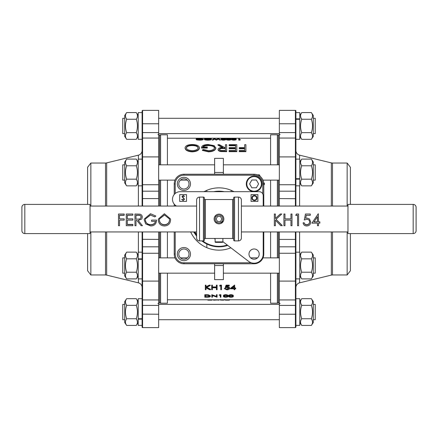 <?xml version="1.0" encoding="UTF-8"?>
<svg xmlns="http://www.w3.org/2000/svg" width="438" height="438" viewBox="0 0 438 438"><rect width="100%" height="100%" fill="white"/><g stroke="black" fill="none" stroke-linecap="round" stroke-linejoin="round"><path stroke-width="0.66" d="M279.345 304.399L158.655 304.399M279.345 319.702L158.655 319.702M279.345 257.873L262.986 257.873M257.549 257.873L250.651 257.873M187.349 257.873L180.451 257.873M175.014 257.873L158.655 257.873M279.345 273.175L223.38 273.175M214.62 273.175L158.655 273.175M279.345 164.825L223.38 164.825M214.62 164.825L158.655 164.825M279.345 180.127L262.986 180.127M187.349 180.127L180.451 180.127M175.014 180.127L158.655 180.127M279.345 118.298L158.655 118.298M279.345 133.601L158.655 133.601M318.503 221.847L319.855 221.847L319.855 223.15L318.503 223.15L318.503 225.46M317.457 225.46L317.457 223.15L311.916 223.15L318.289 213.733L318.503 221.951L319.855 221.951M311.916 223.15L314.708 219M306.293 215.332L310.268 215.332L306.293 215.332L305.664 218.354M306.293 215.195L305.664 218.327L307.043 218.097L309.469 219L310.717 222.033C310.537 224.541 309.179 225.855 306.644 225.97C304.613 225.866 303.425 224.825 303.08 222.854L304.131 222.718C304.459 223.971 305.319 224.623 306.704 224.667C308.522 224.546 309.513 223.615 309.671 221.88M303.08 222.854L304.131 222.854C304.459 224.157 305.319 224.831 306.704 224.88C308.522 224.754 309.513 223.791 309.671 221.984C309.507 220.276 308.566 219.389 306.852 219.334L304.279 219.958L305.478 214.018L310.268 214.018L310.268 215.195M297.539 215.332L295.743 215.332L296.427 214.018L298.59 214.018L298.59 225.701L297.539 225.701L297.539 215.195L295.743 215.195M284.963 225.46L284.963 220.111L284.963 225.701L283.912 225.701L283.912 214.018L284.963 214.018L284.963 218.869L284.963 214.198M284.963 218.869L290.952 218.869L290.952 214.198M290.952 225.46L290.952 220.111L284.963 220.111M275.376 225.46L275.376 220.166L275.376 225.701L274.33 225.701L274.33 214.018L275.376 214.018L275.376 218.513L275.376 214.198M275.376 218.513L280.249 214.018L281.743 214.018L276.006 219.323L282.192 225.46L280.796 225.701L275.376 220.166M347.969 206.057L241.387 206.057M347.969 231.943L241.387 231.943M234.763 287.99L235.66 287.99L235.66 288.407L234.763 288.407L234.62 285.034L230.372 288.407L230.372 288.823L234.62 285.434L234.62 285.034M234.763 289.304L234.763 288.823L235.66 288.823L235.66 288.407M234.062 289.304L234.062 288.823L230.372 288.823M226.205 286.742L227.119 286.66C228.663 286.742 229.485 287.197 229.572 288.018L229.572 288.434C229.446 289.31 228.543 289.775 226.857 289.83L224.48 288.719L224.48 288.303L226.895 289.009L228.871 288.001M224.48 288.719L226.895 289.43L228.871 288.418L226.994 287.503L225.28 287.722L225.28 287.306L226.079 285.149L229.271 285.149L229.271 285.549L226.079 285.549L226.079 285.149M220.785 289.304L220.785 286.009L219.586 286.009L220.046 285.149L221.486 285.149L221.486 289.732L220.785 289.732L220.785 286.009M212.403 286.934L216.394 286.934M216.394 285.149L217.095 285.149L217.095 285.549L216.394 285.549L216.394 285.149M216.394 289.304L216.394 287.771L212.403 287.771L212.403 289.304M212.403 287.771L212.403 289.732L211.702 289.732L211.702 285.149L212.403 285.149L212.403 287.344L216.394 287.344L216.394 285.549M206.013 286.808L209.254 285.149L210.256 285.149L210.256 285.549L206.429 287.503L210.552 289.732L210.552 289.304L206.429 287.093M206.013 289.304L206.013 287.793L209.621 289.732L210.552 289.732M206.013 287.793L206.013 289.732L205.312 289.732L205.312 285.149L206.013 285.149L206.013 287.219L209.254 285.549L209.254 285.149M199.427 148.115C199.06 150.305 196.7 151.553 192.353 151.855C187.918 151.603 185.498 150.365 185.099 148.143L185.099 147.715C185.488 145.701 187.869 144.639 192.244 144.54C196.613 144.628 199.011 145.673 199.427 147.688L199.427 148.115M214.625 148.17C214.111 146.467 211.954 145.591 208.165 145.553C205.263 145.553 203.456 146.166 202.745 147.398M208.165 145.115C205.263 145.109 203.456 145.728 202.745 146.971L207.289 146.971L207.289 148.06L201.524 148.06L201.524 147.628C201.71 145.63 203.96 144.6 208.274 144.54L214.177 145.613L215.846 148.143C215.425 150.376 212.977 151.614 208.521 151.855L202.394 150.404L202.394 149.993L203.446 149.468L208.559 150.677C212.162 150.497 214.187 149.517 214.625 147.743C214.111 146.029 211.954 145.153 208.165 145.115L208.165 145.553M222.241 147.475L217.943 145.126L217.943 144.682L219.46 144.682L224.464 147.464L225.455 147.464L225.455 145.126M223.955 151.663L223.955 151.258L226.681 151.258L226.681 151.663L220.867 151.559C219.115 151.28 218.201 150.667 218.119 149.719L218.119 149.303C218.524 147.967 220.133 147.36 222.953 147.464L217.943 144.682M236.81 151.258L236.81 151.663L229.129 151.663L229.129 150.491L235.589 150.491L235.589 148.739L229.129 148.739L229.129 147.628L235.589 147.628L235.589 145.701L229.129 145.701L229.129 144.682L236.81 144.682L236.81 151.258L229.129 151.258M239.257 151.258L245.899 151.258L245.899 151.663L239.257 151.663L239.257 150.491L244.672 150.491L244.672 148.739L239.257 148.739L239.257 147.628L244.672 147.628L244.672 145.126M202.849 241.65L201.754 240.9M196.613 236.153L193.695 231.943M204.831 294.714L208.368 294.796L210.421 295.858L210.421 296.23C210.3 296.882 209.14 297.205 206.944 297.194L204.831 297.194L204.831 294.714M212.43 296.816L212.43 295.579L212.43 297.194L211.817 297.194L211.817 294.714L216.449 296.416M216.449 294.714L217.062 294.714L217.062 295.075L216.449 295.075L216.449 294.714M219.646 294.714L220.905 294.714L220.905 297.194L220.292 297.194L220.292 295.321L219.246 295.321L219.246 294.955L220.905 295.075M220.292 296.816L220.292 295.321M223.435 295.836C223.238 295.217 223.999 294.823 225.712 294.654C227.453 294.818 228.236 295.212 228.067 295.836L228.067 296.203C228.236 296.789 227.453 297.134 225.712 297.238C223.999 297.134 223.243 296.789 223.435 296.203L223.435 295.836M228.68 295.836C228.477 295.217 229.238 294.823 230.957 294.654C232.693 294.818 233.476 295.212 233.306 295.836L233.306 296.203C233.476 296.789 232.693 297.134 230.957 297.238C229.244 297.134 228.483 296.789 228.68 296.203L228.68 295.836M239.345 139.585L240.396 139.585L239.997 140.116L238.737 140.116L238.737 138.539L239.345 138.539L239.345 139.585L239.345 138.928M236.202 139.448C236.405 139.81 235.644 140.04 233.925 140.155C232.189 140.045 231.401 139.81 231.571 139.448L231.571 139.065C231.406 138.747 232.189 138.561 233.925 138.517C235.639 138.567 236.4 138.747 236.202 139.065L236.202 139.448M230.963 139.448C231.16 139.81 230.404 140.04 228.685 140.155C226.944 140.045 226.161 139.81 226.331 139.448L226.331 139.065C226.161 138.747 226.944 138.561 228.685 138.517C230.399 138.567 231.16 138.747 230.963 139.065L230.963 139.448M225.718 139.448C225.92 139.81 225.159 140.04 223.44 140.155C221.705 140.045 220.922 139.81 221.091 139.448L221.091 139.065C220.922 138.747 221.705 138.561 223.44 138.517C225.159 138.567 225.915 138.747 225.718 139.065L225.718 139.448M220.303 140.116L218.338 139.191L216.356 140.116L214.319 139.196L212.983 140.116L212.353 140.116L212.353 139.733L214.193 138.539L216.328 139.404L218.491 138.539L220.303 139.733L220.303 140.116M207.946 140.155C205.723 140.094 204.513 139.864 204.322 139.448L204.322 139.065C204.519 138.709 205.707 138.528 207.891 138.517C210.076 138.528 211.275 138.709 211.483 139.06L211.483 139.443C211.297 139.853 210.12 140.089 207.946 140.155L207.946 139.771C205.723 139.717 204.519 139.481 204.322 139.065M202.657 139.454L198.989 139.005M198.989 139.054L196.109 139.054C196.202 138.698 197.324 138.523 199.482 138.517L203.27 139.065C203.057 139.487 201.836 139.722 199.608 139.771L196.547 139.492L199.624 139.623C201.425 139.585 202.438 139.399 202.657 139.07L199.432 138.611L196.717 138.934L198.989 138.934L198.989 139.437L197.308 139.437M196.837 139.437L196.109 139.437L196.109 139.054M203.27 139.065L203.27 139.448C203.057 139.864 201.836 140.1 199.608 140.155L196.547 139.87L196.547 139.492M270.585 138.211L167.415 138.211M270.585 299.789L167.415 299.789M106.658 231.943L106.658 275.102L138.392 282.828A4.867 4.867 0 0 1 142.109 287.552L142.109 278.869L138.211 278.869L138.211 259.28L142.109 259.28M138.392 159.131L138.392 155.172A4.867 4.867 0 0 0 142.109 150.448M331.342 206.057L331.342 162.898L299.608 155.172A4.867 4.867 0 0 1 295.891 150.448L295.891 159.131L299.789 159.131L299.789 178.72L295.891 178.72M299.608 278.869L299.608 282.828A4.867 4.867 0 0 0 295.891 287.552M347.153 206.057L347.153 163.035L332.491 163.035L332.491 206.057M350.4 204.398L350.4 167.267L347.153 163.035M90.847 231.943L90.847 274.965L105.509 274.965L105.509 231.943M87.6 233.602L87.6 270.733L90.847 274.965M313.285 164.825L315.234 164.825L315.234 180.127L313.285 180.127M313.285 118.298L315.234 118.298L315.234 133.601L313.285 133.601M313.285 304.399L315.234 304.399L315.234 319.702L313.285 319.702M313.285 257.873L315.234 257.873L315.234 273.175L313.285 273.175M124.715 273.175L122.766 273.175L122.766 257.873L124.715 257.873M124.715 319.702L122.766 319.702L122.766 304.399L124.715 304.399M124.715 133.601L122.766 133.601L122.766 118.298L124.715 118.298M124.715 180.127L122.766 180.127L122.766 164.825L124.715 164.825M311.341 185.86L301.733 185.86C300.161 183.637 300.161 181.409 301.733 179.164C300.161 174.713 300.161 170.251 301.733 165.783L311.341 165.783C312.913 170.251 312.913 174.713 311.341 179.164C312.913 181.387 312.913 183.615 311.341 185.86L313.285 182.936L313.285 162.011L311.341 159.093C312.913 161.31 312.913 163.544 311.341 165.783L311.369 165.739M300.879 164.173L301.733 165.783C300.161 163.56 300.161 161.332 301.733 159.093L311.341 159.093M300.539 162.438L300.846 164.086M300.879 117.647L301.733 119.256L311.341 119.256C312.913 123.724 312.913 128.186 311.341 132.643C312.913 134.86 312.913 137.094 311.341 139.333L313.285 136.415L313.285 115.484L311.341 112.566C312.913 114.789 312.913 117.017 311.341 119.256L311.358 119.235M311.341 139.333L301.733 139.333C300.161 137.11 300.161 134.882 301.733 132.643C300.161 128.186 300.161 123.724 301.733 119.256C300.161 117.039 300.161 114.805 301.733 112.566L311.341 112.566M300.539 115.911L300.846 117.559M300.857 122.574L300.725 123.379M300.621 124.255L300.561 125.06M300.545 125.569L300.539 125.925M311.341 325.434L313.285 322.516L313.285 301.585L311.341 298.667C312.913 300.89 312.913 303.118 311.341 305.357C312.913 309.825 312.913 314.287 311.341 318.744C312.913 320.961 312.913 323.195 311.341 325.434L301.733 325.434C300.161 323.211 300.161 320.983 301.733 318.744L301.716 318.765C300.161 314.287 300.161 309.825 301.733 305.357C300.161 303.14 300.161 300.906 301.733 298.667L311.341 298.667M312.535 322.089L312.228 320.441M312.195 320.353L311.341 318.744L301.733 318.744M311.341 278.907L313.285 275.989L313.285 255.064L311.341 252.14C312.913 254.363 312.913 256.591 311.341 258.836C312.913 263.298 312.913 267.76 311.341 272.217C312.913 274.44 312.913 276.668 311.341 278.907L301.733 278.907C300.161 276.69 300.161 274.456 301.733 272.217C300.161 267.76 300.161 263.298 301.733 258.836C300.161 256.613 300.161 254.385 301.733 252.14L299.789 255.064M299.789 275.989L301.733 278.907M126.659 252.14L136.267 252.14C137.839 254.363 137.839 256.591 136.267 258.836C137.839 263.298 137.839 267.76 136.267 272.217L126.659 272.217C125.087 267.76 125.087 263.298 126.659 258.836C125.087 256.613 125.087 254.385 126.659 252.14L124.715 255.064L124.715 275.989L126.659 278.907C125.087 276.69 125.087 274.456 126.659 272.217L126.631 272.261M137.121 273.827L136.267 272.217C137.839 274.44 137.839 276.668 136.267 278.907L126.659 278.907M137.461 275.562L137.154 273.914M137.121 320.353L136.267 318.744L126.659 318.744C125.087 314.287 125.087 309.825 126.659 305.357C125.087 303.14 125.087 300.906 126.659 298.667L124.715 301.585L124.715 322.516L126.659 325.434C125.087 323.211 125.087 320.983 126.659 318.744L126.642 318.765M125.788 308.675L125.651 309.485M125.547 310.356L125.487 311.161M125.471 311.67L125.465 312.026M126.659 298.667L136.267 298.667C137.839 300.89 137.839 303.118 136.267 305.357C137.839 309.825 137.839 314.287 136.267 318.744C137.839 320.961 137.839 323.195 136.267 325.434L126.659 325.434M137.461 322.089L137.154 320.441M126.659 112.566L124.715 115.484L124.715 136.415L126.659 139.333C125.087 137.11 125.087 134.882 126.659 132.643C125.087 128.186 125.087 123.724 126.659 119.256C125.087 117.039 125.087 114.805 126.659 112.566L136.267 112.566C137.839 114.789 137.839 117.017 136.267 119.256L136.284 119.235C137.839 123.724 137.839 128.186 136.267 132.643C137.839 134.86 137.839 137.094 136.267 139.333L126.659 139.333M125.465 115.911L125.772 117.559M125.805 117.647L126.659 119.256L136.267 119.256M126.659 159.093L124.715 162.011L124.715 182.936L126.659 185.86C125.087 183.637 125.087 181.409 126.659 179.164C125.087 174.713 125.087 170.251 126.659 165.783C125.087 163.56 125.087 161.332 126.659 159.093L136.267 159.093C137.839 161.31 137.839 163.544 136.267 165.783C137.839 170.251 137.839 174.713 136.267 179.164C137.839 181.387 137.839 183.615 136.267 185.86L138.211 182.936M138.211 162.011L136.267 159.093M138.211 259.28L138.211 252.179L142.109 252.179L142.109 231.943L142.109 239.296L158.655 239.416L158.655 246.808L142.591 246.808L142.591 253.263L158.655 253.263L158.655 246.808M295.891 298.705L299.789 298.705L299.789 325.396L295.891 325.396L295.891 305.291L295.891 327.137L295.409 327.624L279.345 327.624L279.345 299.942L295.409 299.942L295.409 281.097L279.345 281.097L279.345 299.942M295.891 321.541L295.891 278.869L299.789 278.869L295.891 278.858M142.109 325.396L138.211 325.396L138.211 319.143L142.109 319.143M138.211 319.143L138.211 298.705L142.109 298.705L142.109 279.181M295.891 112.604L299.789 112.604L299.789 118.857L295.891 118.857M299.789 118.857L299.789 139.295L295.891 139.295L295.891 158.819M142.109 139.295L138.211 139.295L138.211 112.604L142.109 112.604L142.109 132.709L142.109 110.863L142.591 110.376L158.655 110.376L158.655 138.058L142.591 138.058L142.591 156.903L158.655 156.903L158.655 138.058M299.789 178.72L299.789 185.821L295.891 185.821L295.891 206.057L295.891 198.704L279.345 198.584L279.345 191.192L295.409 191.192L295.409 184.737L279.345 184.737L279.345 191.192M215.107 238.469L215.107 241.875A0.487 0.487 0 0 0 215.595 242.362L222.405 242.362A0.487 0.487 0 0 0 222.893 241.875L222.893 238.469M219 214.133A4.867 4.867 0 0 1 223.867 219A4.867 4.867 0 0 1 219 223.867A4.867 4.867 0 0 1 214.133 219A4.867 4.867 0 0 1 219 214.133A4.867 4.867 0 0 0 214.133 219A4.867 4.867 0 0 0 219 223.867M220.878 223.489L223.451 220.971M223.599 217.407L223.128 216.421M223.046 216.295L221.787 215.009M233.602 198.562A0.975 0.975 0 0 1 232.627 199.531L205.373 199.531A0.975 0.975 0 0 1 204.398 198.562L204.398 239.925A0.975 0.975 0 0 1 203.429 240.9L199.531 240.9A2.918 2.918 0 0 1 196.613 237.982L196.613 200.018A2.918 2.918 0 0 1 199.531 197.1L199.531 240.9M204.398 198.075A0.975 0.975 0 0 0 203.429 197.1L199.531 197.1M204.398 239.438A0.975 0.975 0 0 1 205.373 238.469L232.627 238.469L232.627 199.531M232.627 238.469A0.975 0.975 0 0 1 233.602 239.438L233.602 198.075A0.975 0.975 0 0 1 234.571 197.1L238.469 197.1A2.918 2.918 0 0 1 241.387 200.018L241.387 237.982A2.918 2.918 0 0 1 238.469 240.9L238.469 197.1M233.602 239.925A0.975 0.975 0 0 0 234.571 240.9L238.469 240.9M413.182 233.602A2.918 2.918 0 0 0 416.1 230.678L416.1 207.322A2.918 2.918 0 0 0 413.182 204.398L347.969 204.398L347.969 233.602L413.182 233.602L413.182 204.398M24.818 204.398A2.918 2.918 0 0 0 21.9 207.322L21.9 230.678A2.918 2.918 0 0 0 24.818 233.602L90.031 233.602L90.031 204.398L24.818 204.398L24.818 233.602M295.891 184.371L295.409 184.737L295.409 156.903A0.487 0.487 0 0 1 295.891 157.39L295.891 198.704M295.891 123.861L295.409 123.768L295.409 110.376A0.487 0.487 0 0 1 295.891 110.863L295.891 157.39M142.109 253.629L142.591 253.263L142.591 281.097A0.487 0.487 0 0 1 142.109 280.61L142.109 247.152A0.487 0.345 0 0 1 142.591 246.808L142.591 231.943M158.655 299.942L158.655 281.097L142.591 281.097L142.591 299.942L158.655 299.942L158.655 305.417L142.591 305.417L142.591 327.624A0.487 0.487 0 0 1 142.109 327.137L142.109 280.61M158.655 303.195A0.975 0.975 0 0 0 159.629 302.22L159.629 273.175M159.629 257.873L159.629 231.943M159.629 206.057L159.629 180.127M159.629 164.825L159.629 135.78A0.975 0.975 0 0 0 158.655 134.805M270.585 164.825L270.585 134.805L277.402 134.805A0.975 0.975 0 0 1 278.371 135.78L278.371 164.825M278.371 180.127L278.371 206.057M278.371 231.943L278.371 257.873M278.371 273.175L278.371 302.22A0.975 0.975 0 0 0 279.345 303.195M278.371 135.78A0.975 0.975 0 0 1 279.345 134.805M159.629 302.22A0.975 0.975 0 0 0 160.598 303.195L167.415 303.195L167.415 273.175M159.629 135.78A0.975 0.975 0 0 1 160.598 134.805L160.598 164.825M270.585 273.175L270.585 303.195L277.402 303.195A0.975 0.975 0 0 0 278.371 302.22M254.1 176.114A7.785 7.785 0 0 1 261.886 183.9A7.785 7.785 0 0 1 254.1 191.685A7.785 7.785 0 0 1 246.315 183.9A7.785 7.785 0 0 1 254.1 176.114A7.785 7.785 0 0 0 246.315 183.9A7.785 7.785 0 0 0 254.1 191.685M263.616 182.23L264.585 183.9L263.775 185.301M257.391 174.822L259.34 174.822L260.331 176.53M254.1 248.987A5.114 5.114 0 0 0 248.987 254.1A5.114 5.114 0 0 0 254.1 259.214A5.114 5.114 0 0 0 259.214 254.1A5.114 5.114 0 0 0 254.1 248.987M219 191.182A27.818 27.818 0 0 0 213.717 191.691A27.818 27.818 0 0 1 224.283 191.691M227.76 245.406A27.818 27.818 0 0 1 201.847 240.9A27.818 27.818 0 0 0 219 246.818M223.38 263.775L223.38 279.641L214.62 279.641L214.62 263.775M233.974 191.691A31.147 31.147 0 0 0 204.026 191.691M190.672 231.943A31.147 31.147 0 0 0 230.875 247.793M270.585 180.127L270.585 206.057M270.585 231.943L270.585 257.873M167.415 257.873L167.415 231.943M167.415 206.057L167.415 180.127M167.415 164.825L167.415 134.805L160.598 134.805M183.9 260.676A6.575 6.575 0 0 1 177.324 254.1A6.575 6.575 0 0 1 183.9 247.53A6.575 6.575 0 0 1 190.47 254.1A6.575 6.575 0 0 1 183.9 260.676M183.9 248.987A5.114 5.114 0 0 0 178.786 254.1A5.114 5.114 0 0 0 183.9 259.214A5.114 5.114 0 0 0 189.013 254.1A5.114 5.114 0 0 0 183.9 248.987M183.9 190.47A6.575 6.575 0 0 1 177.324 183.9A6.575 6.575 0 0 1 183.9 177.324A6.575 6.575 0 0 1 190.47 183.9A6.575 6.575 0 0 1 183.9 190.47M183.9 178.786A5.114 5.114 0 0 0 178.786 183.9A5.114 5.114 0 0 0 183.9 189.013A5.114 5.114 0 0 0 189.013 183.9A5.114 5.114 0 0 0 183.9 178.786M158.315 219.975L158.386 219L164.381 213.733L170.535 219L170.596 219.953C170.267 223.752 168.225 225.756 164.474 225.97C160.73 225.789 158.676 223.802 158.315 220.013L158.315 219.975M150.825 224.88C153.311 224.88 154.86 223.703 155.474 221.343L151.575 221.343L151.575 220.111L156.519 220.111C156.355 223.895 154.428 225.849 150.732 225.97L145.673 223.917L144.239 219.953L144.305 219L150.524 213.733L155.769 215.994L154.871 216.936L150.486 215.047L145.372 219L145.29 219.903C145.734 223.128 147.579 224.782 150.825 224.88L150.825 224.667C153.311 224.667 154.86 223.533 155.474 221.261M145.29 219.871C145.75 222.986 147.595 224.584 150.825 224.667M151.575 220.111L156.519 220.111M138.151 220.369L142.443 225.701L141.145 225.701L136.859 220.424L136.004 220.424L136.004 225.46M136.004 220.424L136.004 225.701L134.959 225.701L134.959 214.018L139.941 214.171C141.441 214.571 142.23 215.556 142.295 217.144L141.764 219L138.151 220.424L142.443 225.701M132.862 215.195L127.321 215.332L127.321 218.869L132.862 218.869L132.862 220.111L127.321 220.111L127.321 224.393L132.862 224.393L132.862 225.701L126.27 225.701L126.27 214.018L132.862 214.018L132.862 215.195L127.321 215.195L127.321 218.869M119.53 220.111L119.53 225.701L118.484 225.701L118.484 214.018L124.173 214.018L124.173 215.332L119.53 215.332L119.53 218.869L124.173 218.869L124.173 220.111L119.53 220.111L119.53 225.46M90.031 231.943L196.613 231.943M90.031 206.057L196.613 206.057M217.407 214.401L216.421 214.872M216.295 214.954L214.554 217.013M214.401 220.593L214.872 221.579M214.954 221.705L217.018 223.446M142.109 123.861L142.591 123.768L142.591 132.583L142.109 132.709L142.109 159.131L138.211 159.131L138.211 185.821L142.109 185.821L142.109 206.057L142.109 157.39L142.591 156.903L142.591 184.737L158.655 184.737L158.655 156.903M138.211 318.722L142.109 318.722L142.109 305.291L142.591 305.417L142.591 299.942A0.487 0.465 0 0 1 142.109 299.477M138.211 258.853L142.109 258.853L142.109 252.179M299.789 278.858L299.789 252.179L295.891 252.179L295.891 231.943L295.891 280.61L295.409 281.097L295.409 253.263L279.345 253.263L279.345 281.097M299.789 119.278L295.891 119.278L295.891 132.709L295.409 132.583L295.409 123.768L279.345 123.768L279.345 132.583L295.409 132.583L295.409 138.058L279.345 138.058L279.345 132.583M299.789 179.147L295.891 179.147L295.891 185.821M251.062 194.609L251.062 201.42L257.873 201.42L257.873 194.609L251.062 194.609M263.211 206.057L263.211 195.72A4.03 4.03 0 0 0 259.181 191.691L180.117 191.691A7.627 7.627 0 0 0 175.479 205.367L176.377 206.057M222.893 241.677L248.56 261.333A9.11 9.11 0 0 0 263.211 254.1L263.211 231.943M206.835 191.691L206.835 190.327M206.835 247.673L206.835 244.015M231.165 190.327L231.165 191.691M263.775 231.943L263.775 254.04A9.735 9.735 0 0 1 254.04 263.775L183.96 263.775A9.735 9.735 0 0 1 174.225 254.04L174.225 231.943M174.225 206.057L174.225 204.157M174.225 194.472L174.225 183.96A9.735 9.735 0 0 1 183.96 174.225L254.04 174.225A9.735 9.735 0 0 1 263.775 183.96L263.775 206.057M223.38 174.225L223.38 158.359L214.62 158.359L214.62 174.225M196.613 235.513A27.818 27.818 0 0 1 194.379 231.943A27.818 27.818 0 0 0 196.613 235.513M215.107 239.132L214.187 238.469M256.35 187.792L258.595 183.9L256.35 180.007L251.85 180.007L249.605 183.9L251.85 187.792L256.35 187.792M142.109 184.371L142.591 184.737L142.591 191.192L158.655 191.192L158.655 184.737M158.655 191.192L158.655 198.584L142.591 198.584L142.591 206.057M158.655 281.097L158.655 253.263M142.591 327.624L158.655 327.624L158.655 305.417M142.591 110.376L142.591 123.768L158.655 123.768M142.109 314.139L158.655 314.232M295.891 253.629L295.409 253.263L295.409 246.808L279.345 246.808L279.345 253.263M279.345 246.808L279.345 239.416L295.409 239.416L295.409 231.943M279.345 138.058L279.345 184.737M295.409 110.376L279.345 110.376L279.345 123.768M295.409 327.624L295.409 314.232L279.345 314.232M279.345 305.417L295.409 305.417L295.409 314.232L295.891 314.139M138.211 159.142L142.109 159.142M207.853 299.789L207.853 300.167L210.744 300.167L210.744 299.778M210.744 300.167L212.047 300.123L212.047 299.734M213.574 299.778L213.574 300.167L213.443 299.789M213.574 300.167L218.075 299.92M218.688 299.789L218.688 300.167L218.075 300.167L218.075 299.789M220.172 299.57L220.172 299.959L220.933 300.079L223.435 300.167L223.435 299.778M223.435 300.068L224.365 299.959L224.365 299.57M222.964 300.172L222.964 299.784M225.324 299.745L225.324 300.134L227.355 300.172L227.355 299.784M227.355 300.172L229.342 300.134L229.342 299.745M229.288 300.046L229.693 299.576M225.324 299.953L225.061 299.565M204.831 295.075L208.368 295.163L208.368 294.796M208.368 295.163L210.421 296.23M205.92 295.321L205.444 295.321L205.444 297.002L208.17 296.953L209.807 296.23L208.017 295.387L205.92 295.321M208.17 296.953L208.17 296.581L209.807 295.858M205.444 295.321L205.444 296.625L208.17 296.581M211.817 295.075L211.948 294.714M211.948 295.075L216.449 296.789L216.449 295.075M212.43 295.579L217.062 297.194L217.062 295.075M219.246 295.321L219.646 295.075M223.435 296.203C223.238 295.584 223.999 295.19 225.712 295.015C227.453 295.185 228.236 295.579 228.067 296.203M225.712 295.015L225.712 294.654M227.196 296.718L227.453 296.203L225.734 295.261L224.048 296.203L225.734 297.052L227.196 296.718L227.453 295.831M224.048 295.831L225.734 296.674L227.196 296.345M225.734 296.674L225.734 297.052M228.68 296.203C228.477 295.584 229.238 295.19 230.957 295.015C232.693 295.185 233.476 295.579 233.306 296.203M230.957 295.015L230.957 294.654M232.436 296.718L232.698 296.203L230.974 295.261L229.288 296.203L230.974 297.052L232.436 296.718L232.698 295.831M229.288 295.831L230.974 296.674L232.436 296.345M230.974 296.674L230.974 297.052M240.396 139.585L239.997 140.116M239.997 139.733L238.737 139.733M236.202 139.065C236.405 139.426 235.644 139.662 233.925 139.771C232.189 139.662 231.401 139.426 231.571 139.065M233.925 139.771L233.925 140.155M232.441 138.786L232.184 139.065L233.903 139.623L235.589 139.065L233.903 138.611L232.441 138.786L232.184 139.448M235.589 139.448L233.903 138.999L232.441 139.169M233.903 138.999L233.903 138.611M230.963 139.065C231.16 139.426 230.404 139.662 228.685 139.771C226.944 139.662 226.161 139.426 226.331 139.065M228.685 139.771L228.685 140.155M227.202 138.786L226.944 139.065L228.663 139.623L230.35 139.065L228.663 138.611L227.202 138.786L226.944 139.448M230.35 139.448L228.663 138.999L227.202 139.169M228.663 138.999L228.663 138.611M225.718 139.065C225.92 139.426 225.159 139.662 223.44 139.771C221.705 139.662 220.922 139.426 221.091 139.065M223.44 139.771L223.44 140.155M221.962 138.786L221.699 139.065L223.424 139.623L225.11 139.065L223.424 138.611L221.962 138.786L221.699 139.448M225.11 139.448L223.424 138.999L221.962 139.169M223.424 138.999L223.424 138.611M220.303 139.733L218.338 138.802L218.338 139.191M219.673 139.733L219.673 140.116M218.338 138.802L216.356 139.733L216.356 140.116M216.356 139.733L216.268 140.116M216.268 139.733L214.319 138.808L214.319 139.196M214.319 138.808L212.983 139.733L212.983 140.116M212.983 139.733L212.353 139.733M211.483 139.06C211.297 139.47 210.12 139.706 207.946 139.771M207.913 138.611L204.929 139.065C205.121 139.399 206.112 139.58 207.913 139.623C209.709 139.58 210.694 139.393 210.87 139.06L207.913 138.611L207.913 138.999L204.929 139.454M210.87 139.448L207.913 138.999M199.432 138.611L199.432 138.999M199.608 139.771L199.608 140.155M220.462 221.529L221.918 219L220.462 216.471L217.538 216.471L216.082 219L217.538 221.529L220.462 221.529M179.689 194.609L179.689 201.42L186.506 201.42L186.506 194.609L179.689 194.609M183.144 200.571L181.666 199.504L182.077 199.257L183.144 200.073L184.097 199.246L181.978 196.591L183.177 195.452L184.475 196.279L184.08 196.574L183.128 195.95L182.416 196.569L184.535 199.252L183.144 200.571M251.877 198.031C252.009 196.47 252.846 195.611 254.401 195.452C255.984 195.578 256.849 196.432 256.991 198.009C256.854 199.575 256 200.429 254.44 200.571C252.879 200.434 252.025 199.591 251.877 198.031M254.423 195.95C253.142 196.065 252.436 196.761 252.31 198.031C252.447 199.29 253.148 199.974 254.423 200.073C255.715 199.974 256.427 199.29 256.553 198.009C256.422 196.739 255.71 196.054 254.423 195.95M137.05 180.593L136.267 179.164L126.659 179.164M125.876 164.354L126.659 165.783L136.267 165.783M126.659 185.86L136.267 185.86M137.461 135.988L137.154 134.34M137.121 134.252L136.267 132.643L126.642 132.665M125.788 122.574L125.651 123.379M125.547 124.255L125.487 125.06M125.471 125.569L125.465 125.925M125.805 303.748L126.659 305.357L136.284 305.335M125.465 302.012L125.772 303.66M125.805 257.221L126.659 258.836L136.284 258.809M125.465 255.485L125.772 257.133M125.788 262.148L125.651 262.959M125.547 263.835L125.487 264.634M125.471 265.143L125.465 265.499M300.95 257.407L301.733 258.836L311.341 258.836M312.124 273.646L311.341 272.217L301.733 272.217M311.341 252.14L301.733 252.14M300.539 302.012L300.846 303.66M300.879 303.748L301.733 305.357L311.358 305.335M300.857 308.675L300.725 309.485M300.621 310.356L300.561 311.161M300.545 311.67L300.539 312.026M312.195 134.252L311.341 132.643L301.716 132.665M312.535 135.988L312.228 134.34M300.857 169.101L300.725 169.906M300.621 170.782L300.561 171.586M300.545 172.096L300.539 172.452M312.195 180.779L311.341 179.164L301.716 179.191M312.535 182.515L312.228 180.867M90.847 206.057L90.847 163.035L87.6 167.267L87.6 204.398M347.153 231.943L347.153 274.965L350.4 270.733L350.4 233.602M244.672 147.628L244.672 144.682L245.899 144.682L245.899 151.258M244.672 150.491L244.672 148.312L239.257 148.312M235.589 147.628L235.589 145.263L229.129 145.263M235.589 150.491L235.589 148.312L229.129 148.312M225.455 147.464L225.455 144.682L226.681 144.682L226.681 151.258M220.867 151.559L220.867 151.154C219.115 150.869 218.201 150.256 218.119 149.303M223.955 151.258L220.867 151.154M225.455 148.143L222.964 148.132C220.966 148 219.756 148.394 219.345 149.303C219.761 150.223 220.949 150.617 222.904 150.491L225.455 150.491L225.455 148.143M225.455 150.491L225.455 148.564L222.964 148.559L222.964 148.132M222.964 148.559C220.966 148.427 219.756 148.816 219.345 149.719M207.289 147.628L201.524 147.628M215.846 147.715C215.425 149.966 212.977 151.209 208.521 151.449L208.521 151.855M208.521 151.449L202.394 149.993M199.427 147.688C199.06 149.889 196.7 151.148 192.353 151.449L192.353 151.855M192.353 151.449C187.918 151.192 185.498 149.949 185.099 147.715M198.206 147.688C197.828 146.046 195.857 145.186 192.293 145.115C188.668 145.181 186.681 146.051 186.325 147.721C186.697 149.495 188.69 150.486 192.293 150.677C195.879 150.464 197.85 149.468 198.206 147.688M198.206 148.115C197.828 146.484 195.857 145.63 192.293 145.553L192.293 145.115M192.293 145.553C188.668 145.624 186.681 146.489 186.325 148.148M209.254 285.549L210.256 285.549M205.312 285.549L206.013 285.549M216.394 287.771L216.394 289.732L217.095 289.732L217.095 285.549M211.702 285.549L212.403 285.549M219.586 286.009L220.046 285.149M220.046 285.549L221.486 285.549M229.271 285.549L229.271 286.009L226.621 286.009L226.205 287.153L227.119 287.071L227.119 286.66M227.119 287.071C228.663 287.153 229.485 287.607 229.572 288.434M225.176 288.719L225.176 288.303M226.895 289.43L226.895 289.009M225.28 287.722L226.079 285.549M234.062 288.823L234.062 289.732L234.763 289.732L234.763 288.823M234.062 286.578L231.74 288.407L234.062 288.407L234.062 286.578L234.062 287.99L232.282 287.99M124.173 215.195L119.53 215.195L119.53 218.869M127.321 220.111L127.321 224.595L132.862 224.595M142.295 217.144L141.764 219M136.004 219.181L139.903 219L141.244 217.144C140.888 215.616 139.87 214.965 138.194 215.195L136.004 215.195L136.004 219.181M136.004 219.175L139.903 219M141.244 217.21C140.888 215.737 139.87 215.113 138.194 215.332L136.004 215.332M155.769 215.994L154.871 216.859L150.486 215.047M150.486 214.899L145.372 219M144.239 219.953L144.305 219M158.315 220.013L158.386 219M170.535 219L170.596 219.953M159.366 220.007C159.689 223.09 161.376 224.716 164.431 224.88C167.54 224.727 169.243 223.084 169.55 219.947L169.468 219L164.431 214.899L159.454 219L159.366 220.007M159.366 219.969C159.689 222.947 161.381 224.513 164.431 224.667L164.431 224.88M164.431 224.667C167.535 224.519 169.238 222.937 169.55 219.914M169.468 219L164.431 214.899M164.431 215.047L159.454 219M281.743 214.018L276.006 219.334L282.192 225.701M276.356 219L276.006 219.334M290.952 218.869L290.952 214.018L291.998 214.018L291.998 225.701L290.952 225.701L290.952 220.111M309.469 219L310.717 222.033M304.279 219.958L304.47 219M318.503 223.15L318.503 225.701L317.457 225.701L317.457 223.15M313.975 221.951L317.457 221.951L317.457 216.728L313.975 221.951M317.457 216.81L315.946 219M314.046 221.847L317.457 221.847M105.509 206.057L105.509 163.035L106.658 162.898L106.658 206.057M299.608 155.172L299.608 159.131M299.608 185.821L299.608 206.057M138.392 282.828L138.392 278.869M138.392 252.179L138.392 231.943M215.107 241.875L222.893 241.875M219 222.893A3.893 3.893 0 0 0 222.893 219A3.893 3.893 0 0 0 219 215.107A3.893 3.893 0 0 0 215.107 219A3.893 3.893 0 0 0 219 222.893M203.429 240.9L203.429 197.1M205.373 199.531L205.373 238.469M234.571 197.1L234.571 240.9M158.655 239.416L158.655 231.943M158.655 206.057L158.655 198.584M279.345 198.584L279.345 206.057M279.345 231.943L279.345 239.416M160.598 180.127L160.598 206.057M160.598 231.943L160.598 257.873M160.598 273.175L160.598 303.195M277.402 303.195L277.402 273.175M277.402 257.873L277.402 231.943M277.402 206.057L277.402 180.127M277.402 164.825L277.402 134.805M254.1 191.198A7.298 7.298 0 0 0 261.398 183.9A7.298 7.298 0 0 0 254.1 176.602A7.298 7.298 0 0 0 246.802 183.9A7.298 7.298 0 0 0 254.1 191.198M202.646 240.9A27.331 27.331 0 0 0 227.289 245.045M220.029 191.691A27.331 27.331 0 0 0 217.971 191.691M262.8 193.941L262.8 183.96A8.76 8.76 0 0 0 254.04 175.2L183.96 175.2A8.76 8.76 0 0 0 175.2 183.96L175.2 193.486M175.2 205.143L175.2 206.057M175.2 231.943L175.2 254.04A8.76 8.76 0 0 0 183.96 262.8L251.39 262.8M194.926 231.943A27.331 27.331 0 0 0 196.613 234.68M183.96 262.8L183.96 263.775A9.735 9.735 0 0 1 174.225 254.04L175.2 254.04M175.2 183.96L174.225 183.96A9.735 9.735 0 0 1 183.96 174.225L183.96 175.2M254.04 175.2L254.04 174.225A9.735 9.735 0 0 1 263.775 183.96L262.8 183.96M263.211 254.04L263.775 254.04A9.735 9.735 0 0 1 254.04 263.775L254.04 263.211M223.38 265.527L214.62 265.527M223.38 172.473L214.62 172.473M142.109 138.523A0.487 0.465 0 0 1 142.591 138.058L142.591 132.583L158.655 132.583M279.345 156.903L295.409 156.903L295.409 138.058A0.487 0.465 180 0 1 295.891 138.523M295.409 206.057L295.409 191.192A0.487 0.345 180 0 0 295.891 190.848M295.891 305.291L295.409 305.417L295.409 299.942A0.487 0.465 0 0 0 295.891 299.477M295.891 247.152A0.487 0.345 180 0 0 295.409 246.808L295.409 239.416L295.891 239.296M142.109 190.848A0.487 0.345 0 0 0 142.591 191.192L142.591 198.584L142.109 198.704M209.189 300.167L209.189 299.778M220.933 300.079L220.933 299.691M206.205 295.075L206.205 294.714M206.227 297.002L206.227 296.625M138.392 206.057L138.392 185.821M332.491 231.943L332.491 274.965L331.342 275.102L331.342 231.943M299.608 231.943L299.608 252.179M332.491 163.035L331.342 162.898M299.789 162.011L301.733 159.093M299.789 115.484L301.733 112.566M299.789 322.516L301.733 325.434M138.211 275.989L136.267 278.907M138.211 322.516L136.267 325.434M138.211 115.484L136.267 112.566M279.345 303.129L280.085 303.534M157.915 303.534L158.616 303.233M280.085 134.466L279.384 134.767M158.655 134.871L157.915 134.466M138.211 136.415L136.267 139.333M138.211 301.585L136.267 298.667M138.211 255.064L136.267 252.14M299.789 301.585L301.733 298.667M299.789 136.415L301.733 139.333M299.789 182.936L301.733 185.86M90.847 163.035L105.509 163.035M106.658 162.898L138.392 155.172M347.153 274.965L332.491 274.965M331.342 275.102L299.608 282.828M105.509 274.965L106.658 275.102"/></g></svg>
